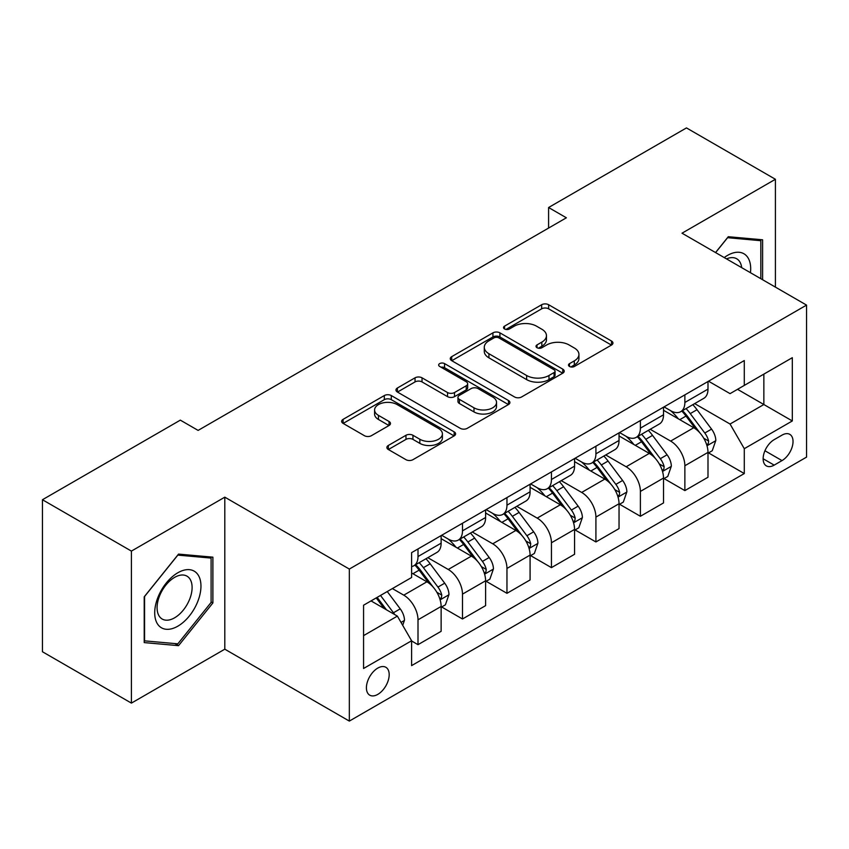 <?xml version="1.0" encoding="UTF-8"?>
<svg xmlns="http://www.w3.org/2000/svg" width="849" height="849" viewBox="0 0 849 849"><rect width="100%" height="100%" fill="white"/><g stroke="black" fill="none" stroke-linecap="round" stroke-linejoin="round"><path stroke-width="1.27" d="M569.499 366.471A3.46 1.995 0 0 0 574.391 366.471L611.503 345.055A4.935 2.855 0 0 0 612.946 343.038A4.935 2.855 0 0 0 611.503 341.022L548.634 304.727A4.935 2.855 0 0 0 541.651 304.727L504.539 326.143A3.46 1.995 0 0 0 503.531 327.555A3.46 1.995 0 0 0 504.539 328.966A3.46 1.995 0 0 0 509.432 328.966L514.239 326.196A15.802 9.127 0 0 1 536.589 326.196L541.821 329.221A15.802 9.127 0 0 1 546.459 335.673A15.802 9.127 0 0 1 541.821 342.126L537.024 344.896A3.46 1.995 0 0 0 536.006 346.307A3.46 1.995 0 0 0 537.024 347.719A3.46 1.995 0 0 0 541.917 347.719L546.714 344.949A15.802 9.127 0 0 1 569.063 344.949L574.306 347.973A15.802 9.127 0 0 1 578.933 354.426A15.802 9.127 0 0 1 574.306 360.878L569.499 363.648A3.46 1.995 0 0 0 568.49 365.059A3.46 1.995 0 0 0 569.499 366.471L569.499 363.648M377.805 694.376A16.099 9.297 120 0 0 388.322 680.187A16.099 9.297 120 0 0 385.849 667.282A16.099 9.297 120 0 0 377.805 668.078A16.099 9.297 120 0 0 367.277 682.267A16.099 9.297 120 0 0 369.75 695.172A16.099 9.297 120 0 0 377.805 694.376M388.333 445.47A4.935 2.855 0 0 0 386.879 447.487A4.935 2.855 0 0 0 388.333 449.503L405.971 459.68A4.935 2.855 0 0 0 412.954 459.68L454.162 435.887A4.935 2.855 0 0 0 455.605 433.871A4.935 2.855 0 0 0 454.162 431.854L391.293 395.56A4.935 2.855 0 0 0 384.31 395.56L343.102 419.353A4.935 2.855 0 0 0 341.659 421.369A4.935 2.855 0 0 0 343.102 423.386L364.401 435.686A4.935 2.855 0 0 0 371.395 435.686L389.033 425.508A4.935 2.855 0 0 0 390.476 423.492A4.935 2.855 0 0 0 389.033 421.475L378.463 415.373A13.213 7.63 0 0 1 374.589 409.982A13.213 7.63 0 0 1 382.75 402.935A13.213 7.63 0 0 1 397.152 404.58L438.53 428.48A13.213 7.63 0 0 1 442.403 433.871A13.213 7.63 0 0 1 434.253 440.918A13.213 7.63 0 0 1 419.852 439.262L412.954 435.282A4.935 2.855 0 0 0 405.971 435.282L388.333 445.47L388.333 449.503M224.805 497.164L131.404 551.097L42.45 499.732L42.45 651.756L131.404 703.11L224.805 649.188L349.332 721.088L349.332 569.063L224.805 497.164L224.805 649.188M775.413 287.121L775.413 179.277L682.012 233.199L806.55 305.099L349.332 569.063M775.413 179.277L686.47 127.912L548.592 207.517L548.592 228.063M42.45 499.732L180.328 420.138L198.114 430.401L566.379 217.79L548.592 207.517M514.579 396.971A4.935 2.855 0 0 0 521.573 396.971L562.781 373.178A4.935 2.855 0 0 0 564.224 371.162A4.935 2.855 0 0 0 562.781 369.145L499.912 332.85A4.935 2.855 0 0 0 492.929 332.85L451.721 356.644A4.935 2.855 0 0 0 450.267 358.66A4.935 2.855 0 0 0 451.721 360.676L514.579 396.971M441.056 367.224A3.46 1.995 0 0 1 444.558 367.713L444.558 363.605L508.477 400.505A4.935 2.855 0 0 1 509.92 402.522A4.935 2.855 0 0 1 508.477 404.538L467.258 428.331A4.935 2.855 0 0 1 460.275 428.331L397.406 392.036L397.406 388.004A4.935 2.855 0 0 0 395.963 390.02A4.935 2.855 0 0 0 397.406 392.036M397.406 388.004L415.044 377.816A4.935 2.855 0 0 1 422.027 377.816L447.529 392.535A4.935 2.855 0 0 0 454.512 392.535L466.218 385.786A4.935 2.855 0 0 0 467.661 383.769A4.935 2.855 0 0 0 466.218 381.753L439.665 366.428A3.46 1.995 0 0 1 438.657 365.017A3.46 1.995 0 0 1 440.79 363.17A3.46 1.995 0 0 1 444.558 363.605M782.003 435.134L774.171 439.655A15.6 9.01 120 0 0 763.983 453.398A15.6 9.01 120 0 0 766.371 465.899A15.6 9.01 120 0 0 774.171 465.125L782.003 460.604A15.6 9.01 120 0 0 792.191 446.861A15.6 9.01 120 0 0 789.803 434.359A15.6 9.01 120 0 0 782.003 435.134M349.332 721.088L806.55 457.112L806.55 305.099M708.522 381.201L730.055 393.639L744.286 385.414L744.286 360.56L411.606 552.635L411.606 577.49L363.563 605.22L363.563 668.492L411.606 640.762L411.606 665.616L744.286 473.551L744.286 448.686L730.055 424.033L694.673 403.615M744.286 385.414L792.319 357.684L792.319 420.955L744.286 448.686M131.404 551.097L131.404 703.11M737.526 389.32L763.856 404.527L763.856 374.122L792.319 357.684M730.055 424.033L763.856 404.527L792.319 420.955M363.563 635.625L397.374 616.109L371.034 600.912M411.606 640.963L418.005 644.667L418.005 619.812A20.132 11.621 -120 0 0 403.774 595.16L392.387 588.58M418.005 644.667L441.13 631.316L441.13 606.451A20.132 11.621 -120 0 0 426.898 581.809L411.606 572.969M441.671 606.971L462.482 618.985L462.482 594.13A20.132 11.621 -120 0 0 448.251 569.477L427.811 557.676M462.482 618.985L485.607 605.634L485.607 580.78A20.132 11.621 -120 0 0 471.375 556.127L441.13 538.669M486.148 581.289L506.959 593.313L506.959 568.448A20.132 11.621 -120 0 0 492.728 543.806L472.288 532.005M506.959 593.313L530.084 579.952L530.084 555.097A20.132 11.621 -120 0 0 515.852 530.445L485.607 512.987M530.625 555.617L551.436 567.631L551.436 542.776A20.132 11.621 -120 0 0 537.205 518.123L516.765 506.322M551.436 567.631L574.561 554.28L574.561 529.426A20.132 11.621 -120 0 0 560.329 504.773L530.084 487.305M575.091 529.935L595.913 541.949L595.913 517.094A20.132 11.621 -120 0 0 581.682 492.441L561.242 480.651M595.913 541.949L619.038 528.598L619.038 503.744A20.132 11.621 -120 0 0 604.806 479.091L574.561 461.633M619.568 504.253L640.39 516.277L640.39 491.422A20.132 11.621 -120 0 0 626.159 466.77L605.719 454.968M640.39 516.277L663.515 502.926L663.515 478.061A20.132 11.621 -120 0 0 649.283 453.408L619.038 435.951M664.045 478.581L684.867 490.595L684.867 465.74A20.132 11.621 -120 0 0 670.636 441.087L650.196 429.286M684.867 490.595L707.992 477.244L707.992 452.39A20.132 11.621 -120 0 0 693.76 427.737L663.515 410.279M664.045 406.883L670.636 410.683A20.132 11.621 -120 0 0 680.696 411.68A20.132 11.621 -120 0 0 684.867 402.468L684.867 394.87M619.568 432.566L626.159 436.365A20.132 11.621 -120 0 0 636.219 437.362A20.132 11.621 -120 0 0 640.39 428.151L640.39 420.542M575.091 458.237L581.682 462.036A20.132 11.621 -120 0 0 591.742 463.034A20.132 11.621 -120 0 0 595.913 453.822L595.913 446.224M530.614 483.919L537.205 487.719A20.132 11.621 -120 0 0 547.265 488.716A20.132 11.621 -120 0 0 551.436 479.505L551.436 471.906M486.148 509.602L492.728 513.401A20.132 11.621 -120 0 0 502.788 514.398A20.132 11.621 -120 0 0 506.959 505.176L506.959 497.578M441.671 535.273L448.251 539.073A20.132 11.621 -120 0 0 458.311 540.07A20.132 11.621 -120 0 0 462.482 530.858L462.482 523.26M708.522 452.899L744.286 473.551M680.696 411.68L703.821 398.33A20.132 11.621 -120 0 0 707.992 389.118L707.992 381.519M636.219 437.362L659.344 424.012A20.132 11.621 -120 0 0 663.515 414.79L663.515 407.191M591.742 463.034L614.867 449.683A20.132 11.621 -120 0 0 619.038 440.472L619.038 432.873M547.265 488.716L570.39 475.366A20.132 11.621 -120 0 0 574.561 466.154L574.561 458.545M502.788 514.398L525.913 501.037A20.132 11.621 -120 0 0 530.084 491.826L530.084 484.227M458.311 540.07L481.447 526.72A20.132 11.621 -120 0 0 485.607 517.508L485.607 509.909M411.606 566.559A20.132 11.621 -120 0 0 413.834 565.752L436.97 552.402A20.132 11.621 -120 0 0 441.13 543.18L441.13 535.581M413.834 565.752A20.132 11.621 -120 0 0 418.005 556.541L418.005 548.932M397.374 616.109L411.606 640.762M762.604 279.724L762.604 239.789L728.272 236.722L715.548 252.556M144.213 642.597L178.545 645.664L212.887 602.949L212.887 557.167L178.545 554.1L144.213 596.815L144.213 642.597M211.104 601.92L212.887 602.949M174.915 643.563L178.545 645.664M570.889 366.959L574.306 364.985A15.802 9.127 0 0 0 578.933 358.533L578.933 354.426M546.459 335.673L546.459 339.78A15.802 9.127 0 0 1 541.821 346.233L538.404 348.207M611.439 345.087L548.634 308.834A4.935 2.855 0 0 0 541.651 308.834L505.919 329.454M562.717 373.22L499.912 336.957A4.935 2.855 0 0 0 492.929 336.957L451.785 360.719M554.047 372.573A3.46 1.995 0 0 0 555.066 371.162A3.46 1.995 0 0 0 554.047 369.75L498.872 337.891A3.46 1.995 0 0 0 493.98 337.891L488.918 340.82A15.802 9.127 0 0 0 484.28 347.273A15.802 9.127 0 0 0 488.918 353.725L526.635 375.502A15.802 9.127 0 0 0 548.985 375.502L554.047 372.573L554.047 376.68A3.46 1.995 0 0 0 555.066 375.269L555.066 371.162M484.28 347.273L484.28 351.38A15.802 9.127 0 0 0 488.918 357.832L488.918 353.725M554.047 376.68L548.985 379.609A15.802 9.127 0 0 1 526.635 379.609L488.918 357.832M397.481 392.068L415.044 381.923L415.044 377.816M467.661 383.769L467.661 387.876A4.935 2.855 0 0 1 466.218 389.893L454.512 396.642A4.935 2.855 0 0 1 447.529 396.642L422.027 381.923A4.935 2.855 0 0 0 415.044 381.923M444.558 367.713L508.402 404.57M473.986 407.807A13.213 7.63 0 0 0 488.377 409.462A13.213 7.63 0 0 0 496.538 402.415A13.213 7.63 0 0 0 492.664 397.024L478.083 388.609A4.935 2.855 0 0 0 471.099 388.609L459.405 395.358A4.935 2.855 0 0 0 457.951 397.374A4.935 2.855 0 0 0 459.405 399.391L473.986 407.807L473.986 411.924A13.213 7.63 0 0 0 488.377 413.569A13.213 7.63 0 0 0 496.538 406.522L496.538 402.415M457.951 397.374L457.951 401.481A4.935 2.855 0 0 0 459.405 403.498L459.405 399.391M473.986 411.924L459.405 403.498M442.403 433.871L442.403 437.978A13.213 7.63 0 0 1 434.253 445.025A13.213 7.63 0 0 1 419.852 443.38L412.954 439.389A4.935 2.855 0 0 0 405.971 439.389L388.396 449.535M374.589 409.982L374.589 414.089A13.213 7.63 0 0 0 378.463 419.48L378.463 415.373M388.959 425.54L378.463 419.48M454.098 435.93L391.293 399.667A4.935 2.855 0 0 0 384.31 399.667L343.166 423.428M707.992 453.207L712.258 450.745L715.813 440.472A13.329 7.694 -120 0 0 711.558 429.116L697.018 409.706A38.492 22.223 -120 0 0 692.826 404.676M678.362 418.844A38.492 22.223 -120 0 0 670.487 410.598M706.771 445.046L708.331 443.369L708.618 441.045A13.329 7.694 -120 0 0 704.797 433.022L690.258 413.612A38.492 22.223 -120 0 0 686.066 408.581M682.479 410.651A31.954 18.445 60 0 1 687.722 416.615L700.032 433.032M681.789 411.043A38.492 22.223 60 0 1 685.992 416.074L695.66 428.978M663.515 478.889L667.781 476.427L671.336 466.154A13.329 7.694 -120 0 0 667.081 454.799L652.552 435.388A38.492 22.223 -120 0 0 648.349 430.358M633.885 444.526A38.492 22.223 -120 0 0 626.01 436.28M662.305 470.717L663.854 469.041L664.141 466.717A13.329 7.694 -120 0 0 660.32 458.693L645.792 439.294A38.492 22.223 -120 0 0 641.589 434.264M638.002 436.333A31.954 18.445 60 0 1 643.245 442.287L655.555 458.715M637.312 436.726A38.492 22.223 60 0 1 641.515 441.756L651.183 454.661M619.038 504.561L623.304 502.099L626.87 491.826A13.329 7.694 -120 0 0 622.614 480.47L608.075 461.071A38.492 22.223 -120 0 0 603.872 456.04M589.408 470.208A38.492 22.223 -120 0 0 581.533 461.952M617.828 496.4L619.377 494.723L619.664 492.399A13.329 7.694 -120 0 0 615.854 484.376L601.315 464.965A38.492 22.223 -120 0 0 597.112 459.935M593.525 462.005A31.954 18.445 60 0 1 598.778 467.969L611.078 484.397M592.846 462.408A38.492 22.223 60 0 1 597.038 467.438L606.706 480.332M574.561 530.243L578.827 527.781L582.393 517.508A13.329 7.694 -120 0 0 578.137 506.153L563.598 486.742A38.492 22.223 -120 0 0 559.395 481.712M544.941 495.88A38.492 22.223 -120 0 0 537.056 487.634M573.351 522.071L574.9 520.405L575.187 518.07A13.329 7.694 -120 0 0 571.377 510.058L556.838 490.648A38.492 22.223 -120 0 0 552.635 485.617M549.048 487.687A31.954 18.445 60 0 1 554.301 493.651L566.601 510.069M548.369 488.079A38.492 22.223 60 0 1 552.561 493.11L562.229 506.015M530.084 555.925L534.361 553.452L537.916 543.18A13.329 7.694 -120 0 0 533.66 531.824L519.121 512.425A38.492 22.223 -120 0 0 514.918 507.394M500.464 521.562A38.492 22.223 -120 0 0 492.579 513.316M528.874 547.754L530.423 546.077L530.71 543.753A13.329 7.694 -120 0 0 526.9 535.73L512.361 516.33A38.492 22.223 -120 0 0 508.158 511.3M504.571 513.358A31.954 18.445 60 0 1 509.825 519.323L522.124 535.751M503.892 513.762A38.492 22.223 60 0 1 508.084 518.792L517.752 531.697M750.452 272.709A32.708 18.88 120 0 0 747.587 257.173A32.708 18.88 120 0 0 724.239 257.576M741.686 267.647A24.759 14.295 120 0 0 739.479 261.354A24.759 14.295 120 0 0 736.699 258.775A24.759 14.295 120 0 0 726.511 258.892M727.487 237.688L760.831 240.702L760.831 278.695M758.624 239.429L760.831 240.702M715.611 252.599L727.561 237.731M177.834 572.767A32.708 18.88 120 0 0 154.709 612.819A32.708 18.88 120 0 0 177.834 626.18A32.708 18.88 120 0 0 200.958 586.118A32.708 18.88 120 0 0 177.834 572.767M174.597 577.384A24.759 14.295 120 0 0 158.413 599.203A24.759 14.295 120 0 0 162.212 619.048A24.759 14.295 120 0 0 174.597 617.817A24.759 14.295 120 0 0 190.77 595.998A24.759 14.295 120 0 0 186.971 576.153A24.759 14.295 120 0 0 174.597 577.384M211.104 602.44L177.834 643.829L144.563 640.857L144.563 596.497L177.834 555.108L211.104 558.08L211.104 602.44M208.896 556.817L211.104 558.08M485.607 581.597L489.884 579.135L493.439 568.862A13.329 7.694 -120 0 0 489.183 557.506L474.644 538.096A38.492 22.223 -120 0 0 470.442 533.066M455.987 547.234A38.492 22.223 -120 0 0 448.102 538.988M484.397 573.436L485.946 571.759L486.233 569.435A13.329 7.694 -120 0 0 482.423 561.412L467.884 542.002A38.492 22.223 -120 0 0 463.681 536.971M460.105 539.041A31.954 18.445 60 0 1 465.348 545.005L477.647 561.422M459.415 539.433A38.492 22.223 60 0 1 463.618 544.464L473.275 557.369M441.13 607.279L445.407 604.817L448.962 594.544A13.329 7.694 -120 0 0 444.706 583.189L430.167 563.778A38.492 22.223 -120 0 0 425.965 558.748M439.92 599.107L441.469 597.431L441.767 595.107A13.329 7.694 -120 0 0 437.946 587.084L423.407 567.684A38.492 22.223 -120 0 0 419.204 562.654M415.628 564.723A31.954 18.445 60 0 1 420.871 570.687L433.17 587.105M414.938 565.116A38.492 22.223 60 0 1 419.141 570.146L428.798 583.051M402.702 625.352L404.485 620.216A13.329 7.694 -120 0 0 400.229 608.86L387.261 591.541M394.679 614.559A13.329 7.694 -120 0 0 393.469 612.766L380.501 595.446M377.158 597.378L386.475 609.826M376.224 597.919L384.13 608.468M403.774 595.16L426.898 581.809M448.251 569.477L471.375 556.127M492.728 543.806L515.852 530.445M537.205 518.123L560.329 504.773M581.682 492.441L604.806 479.091M626.159 466.77L649.283 453.408M670.636 441.087L693.76 427.737M684.867 402.468L707.992 389.118M684.867 465.74L707.992 452.39M640.39 491.422L663.515 478.061M640.39 428.151L663.515 414.79M595.913 517.094L619.038 503.744M595.913 453.822L619.038 440.472M551.436 542.776L574.561 529.426M551.436 479.505L574.561 466.154M506.959 568.448L530.084 555.097M506.959 505.176L530.084 491.826M462.482 594.13L485.607 580.78M462.482 530.858L485.607 517.508M418.005 619.812L441.13 606.451M418.005 556.541L441.13 543.18M764.938 450.755L782.003 460.604M763.145 458.757L774.171 465.125M574.306 364.985L574.306 360.878M537.024 347.719L537.024 344.896M541.821 346.233L541.821 342.126M504.539 328.966L504.539 326.143M541.651 308.834L541.651 304.727M548.634 308.834L548.634 304.727M611.503 345.055L611.503 341.022M451.721 360.676L451.721 356.644M492.929 336.957L492.929 332.85M499.912 336.957L499.912 332.85M562.781 373.178L562.781 369.145M526.635 379.609L526.635 375.502M548.985 379.609L548.985 375.502M422.027 381.923L422.027 377.816M447.529 396.642L447.529 392.535M454.512 396.642L454.512 392.535M466.218 389.893L466.218 385.786M508.477 404.538L508.477 400.505M405.971 439.389L405.971 435.282M412.954 439.389L412.954 435.282M419.852 443.38L419.852 439.262M389.033 425.508L389.033 421.475M343.102 423.386L343.102 419.353M384.31 399.667L384.31 395.56M391.293 399.667L391.293 395.56M454.162 435.887L454.162 431.854M706.994 445.767L715.728 440.727M690.258 413.612L697.018 409.706M679.784 419.661L685.992 416.074M704.797 433.022L711.558 429.116M703.747 438.222L708.618 441.045M662.517 471.45L671.251 466.409M645.792 439.294L652.552 435.388M635.307 445.343L641.515 441.756M660.32 458.693L667.081 454.799M659.27 463.904L664.141 466.717M618.04 497.132L626.774 492.08M601.315 464.965L608.075 461.071M590.83 471.025L597.038 467.438M615.854 484.376L622.614 480.47M614.793 489.586L619.664 492.399M573.563 522.804L582.297 517.763M556.838 490.648L563.598 486.742M546.353 496.697L552.561 493.11M571.377 510.058L578.137 506.153M570.316 515.258L575.187 518.07M529.086 548.486L537.82 543.445M512.361 516.33L519.121 512.425M501.876 522.379L508.084 518.792M526.9 535.73L533.66 531.824M525.839 540.94L530.71 543.753M484.609 574.157L493.354 569.117M467.884 542.002L474.644 538.096M457.399 548.051L463.618 544.464M482.423 561.412L489.183 557.506M481.362 566.612L486.233 569.435M440.143 599.84L448.877 594.799M423.407 567.684L430.167 563.778M412.922 573.733L419.141 570.146M437.946 587.084L444.706 583.189M436.885 592.294L441.767 595.107M401.015 622.423L404.4 620.47M393.469 612.766L400.229 608.86"/></g></svg>

